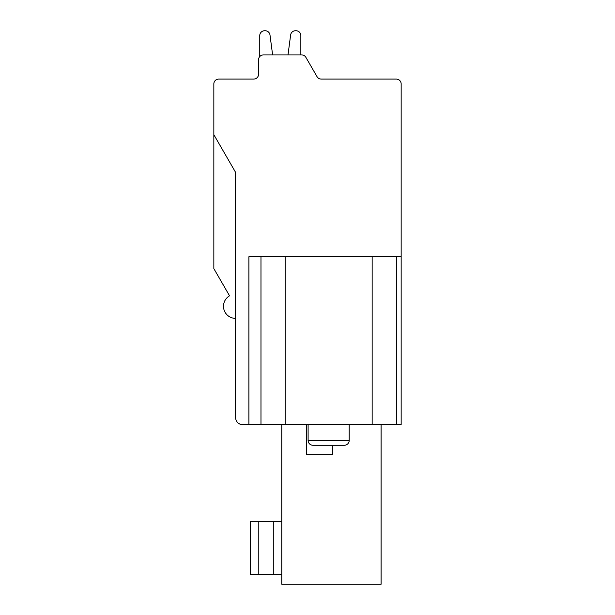 <?xml version="1.0" encoding="UTF-8"?>
<svg xmlns="http://www.w3.org/2000/svg" width="615" height="615" viewBox="0 0 615 615"><rect width="100%" height="100%" fill="white"/><g stroke="black" fill="none" stroke-linecap="round" stroke-linejoin="round"><path stroke-width="0.92" d="M242.848 424.727L248.891 424.727L242.848 424.727A7.249 7.249 0 0 1 235.591 417.477L235.591 172.361L213.843 134.685L213.843 83.924A4.835 4.835 0 0 1 218.671 79.089L253.718 79.089A4.835 4.835 0 0 0 258.554 74.254L258.554 59.755A4.835 4.835 0 0 1 263.389 54.919L301.688 54.919A4.835 4.835 0 0 1 305.878 57.341L317.04 76.675A4.835 4.835 0 0 0 321.222 79.089L396.329 79.089A4.835 4.835 0 0 1 401.157 83.924L401.157 424.727L260.975 424.727L260.975 256.739L248.891 256.739L248.891 424.727L260.975 424.727M349.197 424.727L349.197 440.44A4.835 4.835 0 0 1 344.362 445.268L312.935 445.268A4.835 4.835 0 0 1 308.107 440.44L308.107 424.727M281.762 424.727L281.762 584.25L381.1 584.25L381.1 424.727M281.762 521.405L250.336 521.405L250.336 574.579L281.762 574.579M235.591 402.971L235.591 417.477M235.591 318.378A12.085 12.085 0 0 1 229.549 295.823L213.843 268.617L213.843 134.685M321.222 79.089L351.611 79.089M401.157 256.739L396.329 256.739L396.329 424.727M396.329 256.739L260.975 256.739M253.718 79.089A4.835 4.835 0 0 0 258.554 74.254L258.554 59.755L258.554 74.254A4.835 4.835 0 0 1 253.718 79.089A4.835 4.835 0 0 0 258.554 74.254A4.835 4.835 0 0 1 253.718 79.089A4.835 4.835 0 0 0 258.554 74.254A4.835 4.835 0 0 1 253.718 79.089A4.835 4.835 0 0 0 258.554 74.254A4.835 4.835 0 0 1 253.718 79.089A4.835 4.835 0 0 0 258.554 74.254A4.835 4.835 0 0 1 253.718 79.089A4.835 4.835 0 0 0 258.554 74.254A4.835 4.835 0 0 1 253.718 79.089A4.835 4.835 0 0 0 258.554 74.254A4.835 4.835 0 0 1 253.718 79.089A4.835 4.835 0 0 0 258.554 74.254A4.835 4.835 0 0 1 253.718 79.089A4.835 4.835 0 0 0 258.554 74.254A4.835 4.835 0 0 1 253.718 79.089A4.835 4.835 0 0 0 258.554 74.254A4.835 4.835 0 0 1 253.718 79.089A4.835 4.835 0 0 0 258.554 74.254A4.835 4.835 0 0 1 253.718 79.089A4.835 4.835 0 0 0 258.554 74.254A4.835 4.835 0 0 1 253.718 79.089M259.761 35.585L259.761 56.557L259.761 35.585A4.835 4.835 0 0 1 264.596 30.75L265.196 30.75A4.835 4.835 0 0 1 269.985 34.955L272.614 54.919L288.005 54.919L290.634 34.955A4.835 4.835 0 0 1 295.423 30.75L296.023 30.75A4.835 4.835 0 0 1 300.85 35.585L300.85 54.919L301.688 54.919L300.85 54.919M272.614 54.919L288.005 54.919L272.614 54.919L288.005 54.919L272.614 54.919L288.005 54.919L272.614 54.919L288.005 54.919L272.614 54.919L288.005 54.919L272.614 54.919L288.005 54.919L272.614 54.919L288.005 54.919L272.614 54.919L288.005 54.919L272.614 54.919L288.005 54.919L272.614 54.919L288.005 54.919L272.614 54.919L288.005 54.919L272.614 54.919L288.005 54.919L290.634 34.955M295.423 30.75L296.023 30.75M264.596 30.75L265.196 30.75M332.515 445.268L332.515 454.362L306.416 454.362L306.416 424.727M349.197 440.44L308.107 440.44M273.298 574.579L273.298 521.405M258.8 521.405L258.8 574.579M372.152 424.727L372.152 256.739M285.145 256.739L285.145 424.727"/></g></svg>
